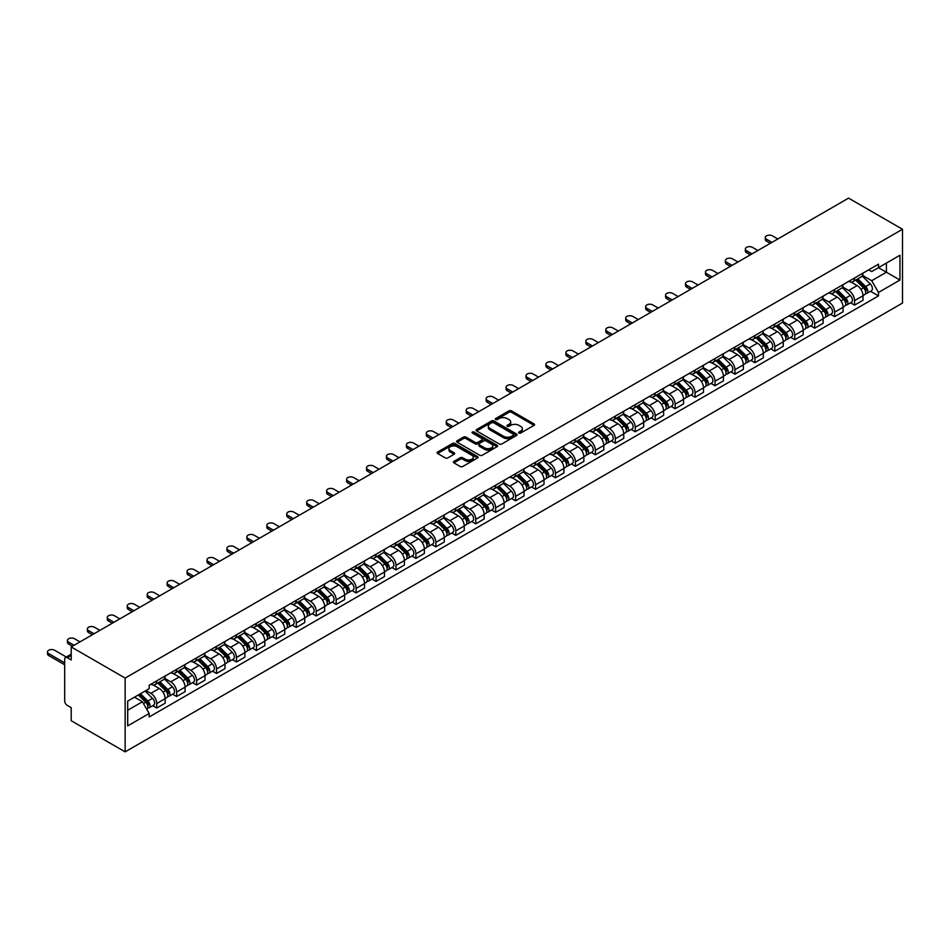<?xml version="1.0" encoding="UTF-8"?>
<svg xmlns="http://www.w3.org/2000/svg" width="950" height="950" viewBox="0 0 950 950"><rect width="100%" height="100%" fill="white"/><g stroke="black" fill="none" stroke-linecap="round" stroke-linejoin="round"><path stroke-width="1.43" d="M518.973 433.034A1.247 0.713 0 0 0 520.731 433.034L534.054 425.339A1.769 1.021 0 0 0 534.577 424.614A1.769 1.021 0 0 0 534.054 423.89L511.48 410.851A1.769 1.021 0 0 0 508.963 410.851L495.639 418.546A1.247 0.713 0 0 0 497.396 419.556L499.118 418.57A5.676 3.277 0 0 1 507.146 418.57L509.034 419.651A5.676 3.277 0 0 1 510.696 421.966A5.676 3.277 0 0 1 509.034 424.282L507.3 425.279A1.247 0.713 0 0 0 509.058 426.301L510.791 425.303A5.676 3.277 0 0 1 518.819 425.303L520.695 426.384A5.676 3.277 0 0 1 522.357 428.711A5.676 3.277 0 0 1 520.695 431.027L518.973 432.024A1.247 0.713 0 0 0 518.973 433.034L518.973 432.024M453.898 461.403A1.769 1.021 0 0 0 453.376 462.128A1.769 1.021 0 0 0 453.898 462.852L460.228 466.509A1.769 1.021 0 0 0 462.733 466.509L477.541 457.971A1.769 1.021 0 0 0 478.064 457.247A1.769 1.021 0 0 0 477.541 456.522L454.955 443.484A1.769 1.021 0 0 0 452.449 443.484L437.641 452.034A1.769 1.021 0 0 0 437.131 452.758A1.769 1.021 0 0 0 437.641 453.483L445.301 457.9A1.769 1.021 0 0 0 447.806 457.9L454.147 454.242A1.769 1.021 0 0 0 454.658 453.518A1.769 1.021 0 0 0 454.147 452.794L450.348 450.597A4.75 2.743 0 0 1 448.958 448.661A4.75 2.743 0 0 1 451.891 446.132A4.75 2.743 0 0 1 457.057 446.726L471.924 455.311A4.75 2.743 0 0 1 473.314 457.247A4.75 2.743 0 0 1 470.392 459.776A4.75 2.743 0 0 1 465.215 459.183L462.733 457.746A1.769 1.021 0 0 0 460.228 457.746L453.898 461.403L453.898 462.852M125.151 678.074L71.214 646.938L848.564 198.134L902.5 229.271L125.151 678.074L125.151 751.866L902.5 303.062L902.5 229.271M499.249 443.994A1.769 1.021 0 0 0 501.754 443.994L516.562 435.444A1.769 1.021 0 0 0 517.073 434.72A1.769 1.021 0 0 0 516.562 433.996L493.976 420.957A1.769 1.021 0 0 0 491.471 420.957L476.662 429.507A1.769 1.021 0 0 0 476.14 430.231A1.769 1.021 0 0 0 476.662 430.956L499.249 443.994M472.827 433.307A1.247 0.713 0 0 1 474.086 433.473L474.086 432.001L497.052 445.253A1.769 1.021 0 0 1 497.574 445.978A1.769 1.021 0 0 1 497.052 446.702L482.244 455.252A1.769 1.021 0 0 1 479.738 455.252L457.152 442.213L457.152 440.764A1.769 1.021 0 0 0 456.629 441.489A1.769 1.021 0 0 0 457.152 442.213M457.152 440.764L463.493 437.107A1.769 1.021 0 0 1 465.999 437.107L475.154 442.391A1.769 1.021 0 0 0 477.672 442.391L481.864 439.969A1.769 1.021 0 0 0 482.386 439.244A1.769 1.021 0 0 0 481.864 438.52L472.34 433.01A1.247 0.713 0 0 1 474.086 432.001M71.214 646.938L71.214 660.001L67.248 657.709A3.61 2.09 -120 0 0 65.443 657.531A3.61 2.09 -120 0 0 64.695 659.181L64.695 700.946A3.61 2.09 -120 0 0 67.248 705.375L71.214 707.667L71.214 720.729L125.151 751.866M854.572 277.982A8.312 4.798 60 0 1 852.851 281.711L861.282 276.842A8.312 4.798 -120 0 0 863.004 273.101M842.602 286.936L848.694 290.451A8.312 4.798 60 0 1 854.572 300.627L863.004 295.759A8.312 4.798 -120 0 0 857.126 285.582L851.093 282.091M863.004 295.759L863.004 300.259L854.572 305.128L850.523 302.801M852.851 281.711A8.312 4.798 60 0 1 848.754 281.331M854.572 300.627L854.572 305.128M834.634 289.489A8.312 4.798 60 0 1 832.913 293.217L841.344 288.349A8.312 4.798 -120 0 0 843.066 284.62M830.585 314.308L834.634 316.647L843.066 311.778L843.066 307.277A8.312 4.798 -120 0 0 837.188 297.089L831.155 293.598M832.913 293.217A8.312 4.798 60 0 1 828.816 292.849M822.664 298.442L828.756 301.957A8.312 4.798 60 0 1 834.634 312.146L834.634 316.647M814.696 300.996A8.312 4.798 60 0 1 812.974 304.736L821.406 299.868A8.312 4.798 -120 0 0 823.127 296.127M810.647 325.814L814.696 328.154L823.127 323.285L823.127 318.784A8.312 4.798 -120 0 0 817.249 308.596L811.217 305.116M812.974 304.736A8.312 4.798 60 0 1 808.877 304.356M802.726 309.949L808.818 313.476A8.312 4.798 60 0 1 814.696 323.653L814.696 328.154M794.758 312.514A8.312 4.798 60 0 1 793.036 316.243L801.467 311.374A8.312 4.798 -120 0 0 803.189 307.646M790.709 337.333L794.758 339.673L803.189 334.792L803.189 330.291A8.312 4.798 -120 0 0 797.311 320.114L791.279 316.623M793.036 316.243A8.312 4.798 60 0 1 788.939 315.863M782.788 321.468L788.88 324.983A8.312 4.798 60 0 1 794.758 335.16L794.758 339.673M774.82 324.021A8.312 4.798 60 0 1 773.098 327.75L781.529 322.881A8.312 4.798 -120 0 0 783.251 319.152M770.771 348.84L774.82 351.179L783.251 346.311L783.251 341.81A8.312 4.798 -120 0 0 777.373 331.621L771.329 328.142M773.098 327.75A8.312 4.798 60 0 1 769.001 327.382M762.85 332.975L768.942 336.49A8.312 4.798 60 0 1 774.82 346.679L774.82 351.179M754.882 335.54A8.312 4.798 60 0 1 753.16 339.269L761.591 334.4A8.312 4.798 -120 0 0 763.313 330.659M750.832 360.359L754.882 362.686L763.313 357.817L763.313 353.317A8.312 4.798 -120 0 0 757.435 343.14L751.391 339.649M753.16 339.269A8.312 4.798 60 0 1 749.063 338.889M742.9 344.482L749.004 348.009A8.312 4.798 60 0 1 754.882 358.186L754.882 362.686M734.944 347.047A8.312 4.798 60 0 1 733.222 350.776L741.653 345.907A8.312 4.798 -120 0 0 743.375 342.178M730.894 371.866L734.944 374.205L743.375 369.336L743.375 364.824A8.312 4.798 -120 0 0 737.497 354.647L731.453 351.156M733.222 350.776A8.312 4.798 60 0 1 729.125 350.407M722.962 356.001L729.054 359.516A8.312 4.798 60 0 1 734.944 369.704L734.944 374.205M715.006 358.554A8.312 4.798 60 0 1 713.284 362.294L721.715 357.414A8.312 4.798 -120 0 0 723.437 353.685M710.956 383.372L715.006 385.712L723.437 380.843L723.437 376.343A8.312 4.798 -120 0 0 717.559 366.154L711.514 362.674M713.284 362.294A8.312 4.798 60 0 1 709.187 361.914M703.024 367.508L709.116 371.022A8.312 4.798 60 0 1 715.006 381.211L715.006 385.712M695.056 370.072A8.312 4.798 60 0 1 693.334 373.801L701.777 368.933A8.312 4.798 -120 0 0 703.499 365.204M691.018 394.891L695.068 397.219L703.499 392.35L703.499 387.849A8.312 4.798 -120 0 0 697.621 377.673L691.576 374.181M693.334 373.801A8.312 4.798 60 0 1 689.249 373.421M683.086 379.026L689.178 382.541A8.312 4.798 60 0 1 695.068 392.718L695.068 397.219M675.117 381.579A8.312 4.798 60 0 1 673.396 385.308L681.839 380.439A8.312 4.798 -120 0 0 683.561 376.711M671.08 406.398L675.117 408.738L683.561 403.869L683.561 399.368A8.312 4.798 -120 0 0 677.682 389.179L671.638 385.7M673.396 385.308A8.312 4.798 60 0 1 669.311 384.94M663.148 390.533L669.239 394.048A8.312 4.798 60 0 1 675.117 404.237L675.117 408.738M655.179 393.086A8.312 4.798 60 0 1 653.457 396.827L661.901 391.958A8.312 4.798 -120 0 0 663.623 388.218M651.142 417.917L655.179 420.244L663.623 415.376L663.623 410.875A8.312 4.798 -120 0 0 657.744 400.686L651.7 397.207M653.457 396.827A8.312 4.798 60 0 1 649.373 396.447M643.209 402.04L649.301 405.567A8.312 4.798 60 0 1 655.179 415.744L655.179 420.244M635.241 404.605A8.312 4.798 60 0 1 633.519 408.334L641.962 403.465A8.312 4.798 -120 0 0 643.684 399.736M631.204 429.424L635.241 431.763L643.684 426.883L643.684 422.382A8.312 4.798 -120 0 0 637.806 412.205L631.762 408.714M633.519 408.334A8.312 4.798 60 0 1 629.434 407.966M623.271 413.559L629.363 417.074A8.312 4.798 60 0 1 635.241 427.262L635.241 431.763M615.303 416.112A8.312 4.798 60 0 1 613.581 419.853L622.024 414.972A8.312 4.798 -120 0 0 623.746 411.243M611.266 440.931L615.303 443.27L623.746 438.401L623.746 433.901A8.312 4.798 -120 0 0 617.868 423.712L611.824 420.233M613.581 419.853A8.312 4.798 60 0 1 609.496 419.473M603.333 425.066L609.425 428.581A8.312 4.798 60 0 1 615.303 438.769L615.303 443.27M595.365 427.631A8.312 4.798 60 0 1 593.643 431.359L602.086 426.491A8.312 4.798 -120 0 0 603.808 422.75M591.327 452.449L595.365 454.777L603.808 449.908L603.808 445.407A8.312 4.798 -120 0 0 597.93 435.231L591.886 431.739M593.643 431.359A8.312 4.798 60 0 1 589.558 430.979M583.395 436.584L589.487 440.099A8.312 4.798 60 0 1 595.365 450.276L595.365 454.777M575.427 439.137A8.312 4.798 60 0 1 573.705 442.866L582.148 437.997A8.312 4.798 -120 0 0 583.87 434.269M571.389 463.956L575.427 466.296L583.87 461.427L583.87 456.926A8.312 4.798 -120 0 0 577.992 446.738L571.947 443.246M573.705 442.866A8.312 4.798 60 0 1 569.62 442.498M563.457 448.091L569.549 451.606A8.312 4.798 60 0 1 575.427 461.795L575.427 466.296M555.489 450.644A8.312 4.798 60 0 1 553.767 454.385L562.21 449.516A8.312 4.798 -120 0 0 563.932 445.776M551.451 475.475L555.489 477.803L563.932 472.934L563.932 468.433A8.312 4.798 -120 0 0 558.042 458.244L552.009 454.765M553.767 454.385A8.312 4.798 60 0 1 549.67 454.005M543.519 459.598L549.611 463.125A8.312 4.798 60 0 1 555.489 473.302L555.489 477.803M535.551 462.163A8.312 4.798 60 0 1 533.829 465.892L542.272 461.023A8.312 4.798 -120 0 0 543.982 457.294M531.513 486.982L535.551 489.321L543.994 484.441L543.994 479.94A8.312 4.798 -120 0 0 538.104 469.763L532.071 466.272M533.829 465.892A8.312 4.798 60 0 1 529.732 465.512M523.581 471.117L529.673 474.632A8.312 4.798 60 0 1 535.551 484.809L535.551 489.321M515.612 473.67A8.312 4.798 60 0 1 513.891 477.399L522.322 472.53A8.312 4.798 -120 0 0 524.044 468.801M511.575 498.489L515.612 500.828L524.044 495.959L524.044 491.459A8.312 4.798 -120 0 0 518.166 481.27L512.133 477.791M513.891 477.399A8.312 4.798 60 0 1 509.794 477.031M503.642 482.624L509.734 486.139A8.312 4.798 60 0 1 515.612 496.327L515.612 500.828M495.674 485.189A8.312 4.798 60 0 1 493.952 488.918L502.384 484.049A8.312 4.798 -120 0 0 504.106 480.308M491.625 510.008L495.674 512.335L504.106 507.466L504.106 502.966A8.312 4.798 -120 0 0 498.228 492.789L492.195 489.298M493.952 488.918A8.312 4.798 60 0 1 489.856 488.537M483.704 494.131L489.796 497.657A8.312 4.798 60 0 1 495.674 507.834L495.674 512.335M475.736 496.696A8.312 4.798 60 0 1 474.014 500.424L482.446 495.556A8.312 4.798 -120 0 0 484.168 491.827M471.687 521.514L475.736 523.854L484.168 518.985L484.168 514.484A8.312 4.798 -120 0 0 478.289 504.296L472.257 500.804M474.014 500.424A8.312 4.798 60 0 1 469.918 500.056M463.766 505.649L469.858 509.164A8.312 4.798 60 0 1 475.736 519.353L475.736 523.854M455.798 508.202A8.312 4.798 60 0 1 454.076 511.943L462.508 507.062A8.312 4.798 -120 0 0 464.229 503.334M451.749 533.021L455.798 535.361L464.229 530.492L464.229 525.991A8.312 4.798 -120 0 0 458.351 515.803L452.319 512.323M454.076 511.943A8.312 4.798 60 0 1 449.979 511.563M443.828 517.156L449.92 520.671A8.312 4.798 60 0 1 455.798 530.86L455.798 535.361M435.86 519.721A8.312 4.798 60 0 1 434.138 523.45L442.569 518.581A8.312 4.798 -120 0 0 444.291 514.852M431.811 544.54L435.86 546.867L444.291 541.999L444.291 537.498A8.312 4.798 -120 0 0 438.413 527.321L432.381 523.83M434.138 523.45A8.312 4.798 60 0 1 430.041 523.07M423.89 528.675L429.982 532.19A8.312 4.798 60 0 1 435.86 542.367L435.86 546.867M415.922 531.228A8.312 4.798 60 0 1 414.2 534.957L422.631 530.088A8.312 4.798 -120 0 0 424.353 526.359M411.872 556.047L415.922 558.386L424.353 553.518L424.353 549.017A8.312 4.798 -120 0 0 418.475 538.828L412.442 535.349M414.2 534.957A8.312 4.798 60 0 1 410.103 534.589M403.952 540.182L410.044 543.697A8.312 4.798 60 0 1 415.922 553.886L415.922 558.386M395.984 542.735A8.312 4.798 60 0 1 394.262 546.476L402.693 541.607A8.312 4.798 -120 0 0 404.415 537.866M391.934 567.566L395.984 569.893L404.415 565.024L404.415 560.524A8.312 4.798 -120 0 0 398.537 550.347L392.504 546.856M394.262 546.476A8.312 4.798 60 0 1 390.165 546.096M384.014 551.689L390.106 555.216A8.312 4.798 60 0 1 395.984 565.393L395.984 569.893M376.046 554.254A8.312 4.798 60 0 1 374.324 557.982L382.755 553.114A8.312 4.798 -120 0 0 384.477 549.385M371.996 579.072L376.046 581.412L384.477 576.543L384.477 572.031A8.312 4.798 -120 0 0 378.599 561.854L372.566 558.362M374.324 557.982A8.312 4.798 60 0 1 370.227 557.614M364.076 563.207L370.168 566.722A8.312 4.798 60 0 1 376.046 576.911L376.046 581.412M356.108 565.761A8.312 4.798 60 0 1 354.386 569.501L362.817 564.621A8.312 4.798 -120 0 0 364.539 560.892M352.058 590.579L356.108 592.919L364.539 588.05L364.539 583.549A8.312 4.798 -120 0 0 358.661 573.361L352.628 569.881M354.386 569.501A8.312 4.798 60 0 1 350.289 569.121M344.137 574.714L350.229 578.229A8.312 4.798 60 0 1 356.108 588.418L356.108 592.919M336.169 577.279A8.312 4.798 60 0 1 334.447 581.008L342.879 576.139A8.312 4.798 -120 0 0 344.601 572.399M332.12 602.098L336.169 604.426L344.601 599.557L344.601 595.056A8.312 4.798 -120 0 0 338.723 584.879L332.69 581.388M334.447 581.008A8.312 4.798 60 0 1 330.351 580.628M324.199 586.233L330.291 589.748A8.312 4.798 60 0 1 336.169 599.925L336.169 604.426M316.231 588.786A8.312 4.798 60 0 1 314.509 592.515L322.941 587.646A8.312 4.798 -120 0 0 324.662 583.918M312.182 613.605L316.231 615.944L324.662 611.076L324.662 606.575A8.312 4.798 -120 0 0 318.784 596.386L312.752 592.907M314.509 592.515A8.312 4.798 60 0 1 310.412 592.147M304.261 597.74L310.353 601.255A8.312 4.798 60 0 1 316.231 611.444L316.231 615.944M296.293 600.293A8.312 4.798 60 0 1 294.571 604.034L303.002 599.165A8.312 4.798 -120 0 0 304.724 595.424M292.244 625.124L296.293 627.451L304.724 622.582L304.724 618.082A8.312 4.798 -120 0 0 298.846 607.893L292.802 604.414M294.571 604.034A8.312 4.798 60 0 1 290.474 603.654M284.311 609.247L290.415 612.774A8.312 4.798 60 0 1 296.293 622.951L296.293 627.451M276.355 611.812A8.312 4.798 60 0 1 274.633 615.541L283.064 610.672A8.312 4.798 -120 0 0 284.786 606.943M272.306 636.631L276.355 638.97L284.786 634.089L284.786 629.589A8.312 4.798 -120 0 0 278.908 619.412L272.864 615.921M274.633 615.541A8.312 4.798 60 0 1 270.536 615.161M264.373 620.766L270.477 624.281A8.312 4.798 60 0 1 276.355 634.457L276.355 638.97M256.417 623.319A8.312 4.798 60 0 1 254.695 627.047L263.126 622.179A8.312 4.798 -120 0 0 264.848 618.45M252.368 648.137L256.417 650.477L264.848 645.608L264.848 641.107A8.312 4.798 -120 0 0 258.97 630.919L252.926 627.439M254.695 627.047A8.312 4.798 60 0 1 250.598 626.679M244.435 632.273L250.527 635.788A8.312 4.798 60 0 1 256.417 645.976L256.417 650.477M236.467 634.837A8.312 4.798 60 0 1 234.757 638.566L243.188 633.697A8.312 4.798 -120 0 0 244.91 629.957M232.429 659.656L236.479 661.984L244.91 657.115L244.91 652.614A8.312 4.798 -120 0 0 239.032 642.438L232.987 638.946M234.757 638.566A8.312 4.798 60 0 1 230.66 638.186M224.497 643.791L230.589 647.306A8.312 4.798 60 0 1 236.479 657.483L236.479 661.984M216.529 646.344A8.312 4.798 60 0 1 214.807 650.073L223.25 645.204A8.312 4.798 -120 0 0 224.972 641.476M212.491 671.163L216.529 673.502L224.972 668.634L224.972 664.133A8.312 4.798 -120 0 0 219.094 653.944L213.049 650.453M214.807 650.073A8.312 4.798 60 0 1 210.722 649.705M204.559 655.298L210.651 658.813A8.312 4.798 60 0 1 216.529 669.002L216.529 673.502M196.591 657.851A8.312 4.798 60 0 1 194.869 661.592L203.312 656.723A8.312 4.798 -120 0 0 205.034 652.982M192.553 682.67L196.591 685.009L205.034 680.141L205.034 675.64A8.312 4.798 -120 0 0 199.156 665.451L193.111 661.972M194.869 661.592A8.312 4.798 60 0 1 190.784 661.212M184.621 666.805L190.713 670.332A8.312 4.798 60 0 1 196.591 680.509L196.591 685.009M176.652 669.37A8.312 4.798 60 0 1 174.931 673.099L183.374 668.23A8.312 4.798 -120 0 0 185.096 664.501M172.615 694.189L176.652 696.516L185.096 691.648L185.096 687.147A8.312 4.798 -120 0 0 179.217 676.97L173.173 673.479M174.931 673.099A8.312 4.798 60 0 1 170.846 672.719M164.683 678.324L170.774 681.839A8.312 4.798 60 0 1 176.652 692.016L176.652 696.516M156.714 680.877A8.312 4.798 60 0 1 154.993 684.606L163.436 679.737A8.312 4.798 -120 0 0 165.158 676.008M152.677 705.696L156.714 708.035L165.158 703.166L165.158 698.666A8.312 4.798 -120 0 0 159.279 688.477L153.235 684.998M154.993 684.606A8.312 4.798 60 0 1 150.907 684.238M145.979 690.543L150.836 693.346A8.312 4.798 60 0 1 156.714 703.534L156.714 708.035M868.692 269.824L871.696 271.558L899.947 255.253L886.398 263.067L886.398 272.223L871.696 280.713L862.541 275.417M127.704 710.244L142.405 701.765L149.174 713.498L127.704 725.895L127.704 701.1L149.174 688.703L149.174 685.235L878.477 264.183L878.477 267.651L899.947 280.048L878.477 292.446L871.696 280.713M899.947 255.253L899.947 280.048M149.174 713.498L149.174 716.965L878.477 295.913L878.477 292.446M142.405 701.765L134.484 697.181M870.461 291.282L878.477 295.913M519.472 433.212L520.695 432.499A5.676 3.277 0 0 0 522.357 430.184L522.357 428.711M510.696 421.966L510.696 423.451A5.676 3.277 0 0 1 509.034 425.766L507.799 426.467M534.031 425.351L511.48 412.324A1.769 1.021 0 0 0 508.963 412.324L496.137 419.734M516.562 433.996L516.562 435.444L493.976 422.429A1.769 1.021 0 0 0 491.471 422.429L476.686 430.968L476.662 429.507M513.416 435.219A1.247 0.713 0 0 0 513.416 434.209L493.596 422.762A1.247 0.713 0 0 0 491.839 422.762L490.022 423.819A5.676 3.277 0 0 0 488.359 426.134A5.676 3.277 0 0 0 490.022 428.45L503.571 436.276A5.676 3.277 0 0 0 511.599 436.276L513.416 435.219L513.416 436.703A1.247 0.713 0 0 0 513.784 436.192L513.784 434.72M488.359 426.134L488.359 427.607A5.676 3.277 0 0 0 490.022 429.923L490.022 428.45M513.416 436.703L511.599 437.748A5.676 3.277 0 0 1 503.571 437.748L490.022 429.923M457.176 442.225L463.493 438.579L463.493 437.107M482.386 439.244L482.386 440.717A1.769 1.021 0 0 1 481.864 441.441L477.672 443.876A1.769 1.021 0 0 1 475.154 443.876L465.999 438.579A1.769 1.021 0 0 0 463.493 438.579M474.086 433.473L497.028 446.714M484.666 447.878A4.75 2.743 0 0 0 489.832 448.471A4.75 2.743 0 0 0 492.765 445.942A4.75 2.743 0 0 0 491.376 444.006L486.139 440.978A1.769 1.021 0 0 0 483.621 440.978L479.418 443.412A1.769 1.021 0 0 0 478.907 444.137A1.769 1.021 0 0 0 479.418 444.861L484.666 447.878L484.666 449.362A4.75 2.743 0 0 0 489.832 449.956A4.75 2.743 0 0 0 492.765 447.414L492.765 445.942M478.907 444.137L478.907 445.609A1.769 1.021 0 0 0 479.418 446.334L479.418 444.861M484.666 449.362L479.418 446.334M473.314 457.247L473.314 458.719A4.75 2.743 0 0 1 470.392 461.249A4.75 2.743 0 0 1 465.215 460.655L462.733 459.23A1.769 1.021 0 0 0 460.228 459.23L453.922 462.876M448.958 448.661L448.958 450.134A4.75 2.743 0 0 0 450.348 452.069L450.348 450.597M454.124 454.254L450.348 452.069M477.517 457.983L454.955 444.956A1.769 1.021 0 0 0 452.449 444.956L437.665 453.494L437.641 452.034M855.641 280.096L863.502 287.85A4.524 2.613 60 0 1 864.69 294.619L863.004 295.592M857.209 281.639L860.546 283.563M777.824 238.973L772.386 235.838A4.156 2.399 -0 0 0 767.861 235.327A4.156 2.399 -0 0 0 765.296 237.536A4.156 2.399 -0 0 0 766.508 239.234L771.934 242.369M856.52 279.597L865.117 288.076A2.173 1.247 60 0 1 865.688 291.329A2.173 1.247 60 0 1 865.486 291.413M857.814 278.837L865.676 286.591A4.524 2.613 60 0 1 866.863 293.36A4.524 2.613 60 0 1 865.498 293.514M862.208 275.987L870.271 283.931A4.524 2.613 60 0 1 871.459 290.712L866.863 293.36M770.284 243.331L766.508 241.158A4.156 2.399 180 0 1 765.296 239.459L765.296 237.536M835.703 291.603L843.564 299.357A4.524 2.613 60 0 1 844.752 306.126L843.066 307.099M837.271 293.158L840.596 295.07M757.886 250.491L752.447 247.356A4.156 2.399 -0 0 0 747.923 246.834A4.156 2.399 -0 0 0 745.346 249.054A4.156 2.399 -0 0 0 746.569 250.752L751.996 253.888M836.582 291.104L845.179 299.594A2.173 1.247 60 0 1 845.749 302.836A2.173 1.247 60 0 1 845.547 302.919M837.876 290.356L845.738 298.098A4.524 2.613 60 0 1 846.925 304.879A4.524 2.613 60 0 1 845.559 305.021M842.27 287.494L850.333 295.45A4.524 2.613 60 0 1 851.521 302.219L846.925 304.879M750.334 254.838L746.569 252.664A4.156 2.399 180 0 1 745.346 250.966L745.346 249.054M815.765 303.121L823.626 310.864A4.524 2.613 60 0 1 824.814 317.644L823.127 318.618M817.332 304.665L820.658 306.589M737.936 261.998L732.509 258.863A4.156 2.399 -0 0 0 727.985 258.341A4.156 2.399 -0 0 0 725.408 260.561A4.156 2.399 -0 0 0 726.631 262.259L732.058 265.394M816.632 302.611L825.241 311.101A2.173 1.247 60 0 1 825.811 314.355A2.173 1.247 60 0 1 825.609 314.426M817.938 301.863L825.799 309.617A4.524 2.613 60 0 1 826.987 316.386A4.524 2.613 60 0 1 825.621 316.528M822.332 299.001L830.395 306.957A4.524 2.613 60 0 1 831.582 313.726L826.987 316.386M730.396 266.356L726.631 264.183A4.156 2.399 180 0 1 725.408 262.485L725.408 260.561M795.827 314.628L803.688 322.383A4.524 2.613 60 0 1 804.876 329.151L803.189 330.125M797.394 316.172L800.719 318.096M717.998 273.517L712.571 270.382A4.156 2.399 -0 0 0 708.047 269.859A4.156 2.399 -0 0 0 705.47 272.068A4.156 2.399 -0 0 0 706.693 273.766L712.12 276.901M796.694 314.129L805.303 322.608A2.173 1.247 60 0 1 805.873 325.862A2.173 1.247 60 0 1 805.671 325.945M798 313.381L805.849 321.124A4.524 2.613 60 0 1 807.049 327.904A4.524 2.613 60 0 1 805.683 328.047M802.394 310.519L810.457 318.464A4.524 2.613 60 0 1 811.644 325.244L807.049 327.904M710.457 277.863L706.693 275.69A4.156 2.399 180 0 1 705.47 273.992L705.47 272.068M775.889 326.147L783.738 333.889A4.524 2.613 60 0 1 784.938 340.67L783.251 341.644M777.456 327.691L780.781 329.614M698.06 285.024L692.633 281.889A4.156 2.399 -0 0 0 688.097 281.366A4.156 2.399 -0 0 0 685.532 283.587A4.156 2.399 -0 0 0 686.755 285.285L692.182 288.42M776.756 325.636L785.365 334.127A2.173 1.247 60 0 1 785.935 337.381A2.173 1.247 60 0 1 785.733 337.452M778.062 324.888L785.911 332.631A4.524 2.613 60 0 1 787.111 339.411A4.524 2.613 60 0 1 785.745 339.554M782.456 322.026L790.519 329.983A4.524 2.613 60 0 1 791.706 336.751L787.111 339.411M690.519 289.382L686.755 287.197A4.156 2.399 180 0 1 685.532 285.499L685.532 283.587M755.951 337.654L763.8 345.396A4.524 2.613 60 0 1 764.999 352.177L763.313 353.151M757.518 339.197L760.843 341.121M678.122 296.531L672.695 293.396A4.156 2.399 -0 0 0 668.159 292.885A4.156 2.399 -0 0 0 665.594 295.094A4.156 2.399 -0 0 0 666.817 296.792L672.244 299.927M756.818 337.155L765.427 345.634A2.173 1.247 60 0 1 765.997 348.887A2.173 1.247 60 0 1 765.795 348.971M758.124 336.395L765.973 344.149A4.524 2.613 60 0 1 767.172 350.918A4.524 2.613 60 0 1 765.807 351.072M762.518 333.533L770.581 341.489A4.524 2.613 60 0 1 771.768 348.27L767.172 350.918M670.581 300.889L666.817 298.716A4.156 2.399 180 0 1 665.594 297.017L665.594 295.094M736.012 349.161L743.862 356.915A4.524 2.613 60 0 1 745.061 363.684L743.375 364.657M737.58 350.704L740.905 352.628M658.184 308.049L652.757 304.914A4.156 2.399 -0 0 0 648.221 304.392A4.156 2.399 -0 0 0 645.656 306.613A4.156 2.399 -0 0 0 646.879 308.311L652.306 311.446M736.879 348.662L745.489 357.152A2.173 1.247 60 0 1 746.059 360.394A2.173 1.247 60 0 1 745.857 360.478M738.186 347.914L746.035 355.656A4.524 2.613 60 0 1 747.234 362.437A4.524 2.613 60 0 1 745.869 362.579M742.579 345.052L750.643 353.008A4.524 2.613 60 0 1 751.83 359.777L747.234 362.437M650.643 312.396L646.879 310.223A4.156 2.399 180 0 1 645.656 308.524L645.656 306.613M716.074 360.679L723.924 368.422A4.524 2.613 60 0 1 725.123 375.202L723.437 376.176M717.642 362.223L720.967 364.147M638.246 319.556L632.819 316.421A4.156 2.399 -0 0 0 628.283 315.899A4.156 2.399 -0 0 0 625.717 318.119A4.156 2.399 -0 0 0 626.941 319.817L632.367 322.952M716.941 360.169L725.551 368.659A2.173 1.247 60 0 1 726.121 371.913A2.173 1.247 60 0 1 725.919 371.984M718.248 359.421L726.097 367.175A4.524 2.613 60 0 1 727.296 373.944A4.524 2.613 60 0 1 725.931 374.086M722.641 356.559L730.704 364.515A4.524 2.613 60 0 1 731.892 371.284L727.296 373.944M630.705 323.914L626.941 321.741A4.156 2.399 180 0 1 625.717 320.043L625.717 318.119M696.136 372.186L703.986 379.941A4.524 2.613 60 0 1 705.185 386.709L703.499 387.683M697.704 373.73L701.029 375.654M618.307 331.075L612.881 327.928A4.156 2.399 -0 0 0 608.344 327.418A4.156 2.399 -0 0 0 605.779 329.626A4.156 2.399 -0 0 0 607.003 331.324L612.429 334.459M697.003 371.688L705.613 380.166A2.173 1.247 60 0 1 706.182 383.42A2.173 1.247 60 0 1 705.981 383.503M698.309 370.928L706.159 378.682A4.524 2.613 60 0 1 707.358 385.463A4.524 2.613 60 0 1 705.992 385.605M702.703 368.077L710.766 376.022A4.524 2.613 60 0 1 711.954 382.803L707.358 385.463M610.767 335.421L607.003 333.248A4.156 2.399 180 0 1 605.779 331.55L605.779 329.626M676.198 383.693L684.047 391.447A4.524 2.613 60 0 1 685.247 398.228L683.561 399.202M677.766 385.249L681.091 387.161M598.369 342.582L592.942 339.447A4.156 2.399 -0 0 0 588.406 338.924A4.156 2.399 -0 0 0 585.841 341.145A4.156 2.399 -0 0 0 587.064 342.843L592.491 345.978M677.065 383.194L685.674 391.685A2.173 1.247 60 0 1 686.244 394.939A2.173 1.247 60 0 1 686.043 395.01M678.371 382.446L686.221 390.189A4.524 2.613 60 0 1 687.42 396.969A4.524 2.613 60 0 1 686.054 397.112M682.765 379.584L690.828 387.541A4.524 2.613 60 0 1 692.016 394.309L687.42 396.969M590.829 346.94L587.064 344.755A4.156 2.399 180 0 1 585.841 343.057L585.841 341.145M656.26 395.212L664.109 402.954A4.524 2.613 60 0 1 665.309 409.735L663.623 410.709M657.828 396.756L661.153 398.679M578.431 354.089L573.004 350.954A4.156 2.399 -0 0 0 568.468 350.431A4.156 2.399 -0 0 0 565.903 352.652A4.156 2.399 -0 0 0 567.126 354.35L572.553 357.485M657.127 394.701L665.724 403.192A2.173 1.247 60 0 1 666.306 406.446A2.173 1.247 60 0 1 666.104 406.529M658.433 393.953L666.283 401.707A4.524 2.613 60 0 1 667.482 408.476A4.524 2.613 60 0 1 666.116 408.631M662.827 391.091L670.89 399.048A4.524 2.613 60 0 1 672.078 405.828L667.482 408.476M570.891 358.447L567.126 356.274A4.156 2.399 180 0 1 565.903 354.576L565.903 352.652M636.322 406.719L644.171 414.473A4.524 2.613 60 0 1 645.371 421.242L643.684 422.216M637.889 408.262L641.214 410.186M558.493 365.608L553.066 362.473A4.156 2.399 -0 0 0 548.53 361.95A4.156 2.399 -0 0 0 545.965 364.171A4.156 2.399 -0 0 0 547.188 365.857L552.615 369.004M637.189 406.22L645.786 414.699A2.173 1.247 60 0 1 646.368 417.952A2.173 1.247 60 0 1 646.166 418.036M638.495 405.472L646.344 413.214A4.524 2.613 60 0 1 647.544 419.995A4.524 2.613 60 0 1 646.178 420.137M642.889 402.61L650.952 410.554A4.524 2.613 60 0 1 652.139 417.335L647.544 419.995M550.952 369.954L547.188 367.781A4.156 2.399 180 0 1 545.965 366.082L545.965 364.171M616.384 418.238L624.233 425.98A4.524 2.613 60 0 1 625.432 432.761L623.746 433.734M617.951 419.781L621.276 421.705M538.555 377.114L533.128 373.979A4.156 2.399 -0 0 0 528.592 373.457A4.156 2.399 -0 0 0 526.027 375.678A4.156 2.399 -0 0 0 527.25 377.376L532.677 380.511M617.251 417.727L625.848 426.218A2.173 1.247 60 0 1 626.43 429.471A2.173 1.247 60 0 1 626.228 429.543M618.557 416.979L626.406 424.733A4.524 2.613 60 0 1 627.594 431.502A4.524 2.613 60 0 1 626.24 431.644M622.951 414.117L631.014 422.073A4.524 2.613 60 0 1 632.201 428.842L627.594 431.502M531.014 381.473L527.25 379.287A4.156 2.399 180 0 1 526.027 377.601L526.027 375.678M596.446 429.744L604.295 437.499A4.524 2.613 60 0 1 605.482 444.267L603.808 445.241M598.013 431.288L601.338 433.212M518.617 388.621L513.19 385.486A4.156 2.399 -0 0 0 508.654 384.976A4.156 2.399 -0 0 0 506.089 387.184A4.156 2.399 -0 0 0 507.312 388.883L512.739 392.017M597.312 429.246L605.91 437.724A2.173 1.247 60 0 1 606.492 440.978A2.173 1.247 60 0 1 606.29 441.061M598.619 428.486L606.468 436.24A4.524 2.613 60 0 1 607.656 443.009A4.524 2.613 60 0 1 606.302 443.163M603.013 425.636L611.076 433.58A4.524 2.613 60 0 1 612.263 440.361L607.656 443.009M511.076 392.979L507.312 390.806A4.156 2.399 180 0 1 506.089 389.108L506.089 387.184M576.508 441.251L584.357 449.006A4.524 2.613 60 0 1 585.544 455.774L583.858 456.748M578.075 442.807L581.4 444.719M498.679 400.14L493.252 397.005A4.156 2.399 -0 0 0 488.716 396.483A4.156 2.399 -0 0 0 486.151 398.703A4.156 2.399 -0 0 0 487.362 400.401L492.801 403.536M577.374 440.753L585.972 449.243A2.173 1.247 60 0 1 586.542 452.485A2.173 1.247 60 0 1 586.352 452.568M578.681 440.004L586.53 447.747A4.524 2.613 60 0 1 587.717 454.527A4.524 2.613 60 0 1 586.352 454.67M583.074 437.142L591.126 445.099A4.524 2.613 60 0 1 592.325 451.867L587.717 454.527M491.138 404.486L487.362 402.313A4.156 2.399 180 0 1 486.151 400.615L486.151 398.703M556.569 452.77L564.419 460.512A4.524 2.613 60 0 1 565.606 467.293L563.92 468.267M558.125 454.314L561.462 456.238M478.741 411.647L473.314 408.512A4.156 2.399 -0 0 0 468.777 407.989A4.156 2.399 -0 0 0 466.213 410.21A4.156 2.399 -0 0 0 467.424 411.908L472.863 415.043M557.436 452.259L566.034 460.75A2.173 1.247 60 0 1 566.604 464.004A2.173 1.247 60 0 1 566.414 464.075M558.742 451.511L566.592 459.266A4.524 2.613 60 0 1 567.779 466.034A4.524 2.613 60 0 1 566.414 466.177M563.136 448.649L571.188 456.606A4.524 2.613 60 0 1 572.387 463.386L567.779 466.034M471.2 416.005L467.424 413.832A4.156 2.399 180 0 1 466.213 412.134L466.213 410.21M536.631 464.277L544.481 472.031A4.524 2.613 60 0 1 545.668 478.8L543.982 479.774M538.187 465.821L541.524 467.744M458.803 423.166L453.364 420.031A4.156 2.399 -0 0 0 448.839 419.508A4.156 2.399 -0 0 0 446.274 421.717A4.156 2.399 -0 0 0 447.486 423.415L452.924 426.55M537.498 463.778L546.096 472.257A2.173 1.247 60 0 1 546.666 475.511A2.173 1.247 60 0 1 546.476 475.594M538.793 463.03L546.654 470.772A4.524 2.613 60 0 1 547.841 477.553A4.524 2.613 60 0 1 546.476 477.696M543.198 460.168L551.249 468.113A4.524 2.613 60 0 1 552.449 474.893L547.841 477.553M451.262 427.512L447.486 425.339A4.156 2.399 180 0 1 446.274 423.641L446.274 421.717M516.681 475.796L524.543 483.538A4.524 2.613 60 0 1 525.73 490.319L524.044 491.293M518.249 477.339L521.586 479.263M438.864 434.673L433.426 431.537A4.156 2.399 -0 0 0 428.901 431.015A4.156 2.399 -0 0 0 426.336 433.236A4.156 2.399 -0 0 0 427.548 434.934L432.986 438.069M517.56 475.285L526.158 483.776A2.173 1.247 60 0 1 526.727 487.029A2.173 1.247 60 0 1 526.538 487.101M518.854 474.537L526.716 482.279A4.524 2.613 60 0 1 527.903 489.06A4.524 2.613 60 0 1 526.538 489.202M523.26 471.675L531.311 479.631A4.524 2.613 60 0 1 532.511 486.4L527.903 489.06M431.324 439.031L427.548 436.846A4.156 2.399 180 0 1 426.336 435.147L426.336 433.236M496.743 487.303L504.604 495.045A4.524 2.613 60 0 1 505.792 501.826L504.106 502.799M498.311 488.846L501.647 490.77M418.926 446.179L413.488 443.044A4.156 2.399 -0 0 0 408.963 442.534A4.156 2.399 -0 0 0 406.398 444.742A4.156 2.399 -0 0 0 407.609 446.441L413.048 449.576M497.622 486.804L506.219 495.282A2.173 1.247 60 0 1 506.789 498.536A2.173 1.247 60 0 1 506.599 498.619M498.916 486.044L506.777 493.798A4.524 2.613 60 0 1 507.965 500.567A4.524 2.613 60 0 1 506.599 500.721M503.322 483.194L511.373 491.138A4.524 2.613 60 0 1 512.572 497.919L507.965 500.567M411.386 450.537L407.609 448.364A4.156 2.399 180 0 1 406.398 446.666L406.398 444.742M476.805 498.809L484.666 506.564A4.524 2.613 60 0 1 485.854 513.332L484.168 514.306M478.372 500.353L481.709 502.277M398.988 457.698L393.549 454.563A4.156 2.399 -0 0 0 389.025 454.041A4.156 2.399 -0 0 0 386.46 456.261A4.156 2.399 -0 0 0 387.671 457.959L393.11 461.094M477.684 498.311L486.281 506.801A2.173 1.247 60 0 1 486.851 510.043A2.173 1.247 60 0 1 486.661 510.126M478.978 497.562L486.839 505.305A4.524 2.613 60 0 1 488.027 512.086A4.524 2.613 60 0 1 486.661 512.228M483.384 494.701L491.435 502.657A4.524 2.613 60 0 1 492.634 509.426L488.027 512.086M391.447 462.044L387.671 459.871A4.156 2.399 180 0 1 386.46 458.173L386.46 456.261M456.867 510.328L464.728 518.071A4.524 2.613 60 0 1 465.916 524.851L464.229 525.825M458.434 511.872L461.771 513.796M379.05 469.205L373.611 466.07A4.156 2.399 -0 0 0 369.087 465.548A4.156 2.399 -0 0 0 366.522 467.768A4.156 2.399 -0 0 0 367.733 469.466L373.172 472.601M457.746 509.817L466.343 518.308A2.173 1.247 60 0 1 466.913 521.562A2.173 1.247 60 0 1 466.723 521.633M459.04 509.069L466.901 516.824A4.524 2.613 60 0 1 468.089 523.592A4.524 2.613 60 0 1 466.723 523.735M463.434 506.207L471.497 514.164A4.524 2.613 60 0 1 472.696 520.933L468.089 523.592M371.509 473.563L367.733 471.39A4.156 2.399 180 0 1 366.522 469.692L366.522 467.768M436.929 521.835L444.79 529.589A4.524 2.613 60 0 1 445.978 536.358L444.291 537.332M438.496 523.379L441.833 525.303M359.112 480.724L353.673 477.589A4.156 2.399 -0 0 0 349.149 477.066A4.156 2.399 -0 0 0 346.584 479.275A4.156 2.399 -0 0 0 347.795 480.973L353.234 484.108M437.808 521.336L446.405 529.815A2.173 1.247 60 0 1 446.975 533.069A2.173 1.247 60 0 1 446.785 533.152M439.102 520.576L446.963 528.331A4.524 2.613 60 0 1 448.151 535.111A4.524 2.613 60 0 1 446.785 535.254M443.496 517.726L451.559 525.671A4.524 2.613 60 0 1 452.758 532.451L448.151 535.111M351.571 485.07L347.795 482.897A4.156 2.399 180 0 1 346.584 481.199L346.584 479.275M416.991 533.342L424.852 541.096A4.524 2.613 60 0 1 426.039 547.877L424.353 548.851M418.558 534.898L421.895 536.821M339.174 492.231L333.735 489.096A4.156 2.399 -0 0 0 329.211 488.573A4.156 2.399 -0 0 0 326.646 490.794A4.156 2.399 -0 0 0 327.857 492.492L333.296 495.627M417.869 532.843L426.467 541.334A2.173 1.247 60 0 1 427.037 544.587A2.173 1.247 60 0 1 426.835 544.659M419.164 532.095L427.025 539.837A4.524 2.613 60 0 1 428.213 546.618A4.524 2.613 60 0 1 426.847 546.761M423.558 529.233L431.621 537.189A4.524 2.613 60 0 1 432.82 543.958L428.213 546.618M331.633 496.589L327.857 494.404A4.156 2.399 180 0 1 326.646 492.706L326.646 490.794M397.053 544.861L404.914 552.603A4.524 2.613 60 0 1 406.101 559.384L404.415 560.357M398.62 546.404L401.957 548.328M319.236 503.738L313.797 500.603A4.156 2.399 -0 0 0 309.272 500.08A4.156 2.399 -0 0 0 306.707 502.301A4.156 2.399 -0 0 0 307.919 503.999L313.346 507.134M397.931 544.362L406.529 552.841A2.173 1.247 60 0 1 407.099 556.094A2.173 1.247 60 0 1 406.897 556.178M399.226 543.602L407.087 551.356A4.524 2.613 60 0 1 408.274 558.125A4.524 2.613 60 0 1 406.909 558.279M403.619 540.74L411.683 548.696A4.524 2.613 60 0 1 412.882 555.477L408.274 558.125M311.695 508.096L307.919 505.923A4.156 2.399 180 0 1 306.707 504.224L306.707 502.301M377.114 556.367L384.976 564.122A4.524 2.613 60 0 1 386.163 570.891L384.477 571.864M378.682 557.911L382.007 559.835M299.298 515.256L293.859 512.121A4.156 2.399 -0 0 0 289.334 511.599A4.156 2.399 -0 0 0 286.769 513.819A4.156 2.399 -0 0 0 287.981 515.518L293.408 518.653M377.993 555.869L386.591 564.347A2.173 1.247 60 0 1 387.161 567.601A2.173 1.247 60 0 1 386.959 567.684M379.287 555.121L387.149 562.863A4.524 2.613 60 0 1 388.336 569.644A4.524 2.613 60 0 1 386.971 569.786M383.681 552.259L391.744 560.203A4.524 2.613 60 0 1 392.932 566.984L388.336 569.644M291.757 519.602L287.981 517.429A4.156 2.399 180 0 1 286.769 515.731L286.769 513.819M357.176 567.886L365.037 575.629A4.524 2.613 60 0 1 366.225 582.409L364.539 583.383M358.744 569.43L362.069 571.354M279.348 526.763L273.921 523.628A4.156 2.399 -0 0 0 269.396 523.106A4.156 2.399 -0 0 0 266.819 525.326A4.156 2.399 -0 0 0 268.043 527.024L273.469 530.159M358.055 567.376L366.652 575.866A2.173 1.247 60 0 1 367.223 579.12A2.173 1.247 60 0 1 367.021 579.191M359.349 566.628L367.211 574.382A4.524 2.613 60 0 1 368.398 581.151A4.524 2.613 60 0 1 367.032 581.293M363.743 563.766L371.806 571.722A4.524 2.613 60 0 1 372.994 578.491L368.398 581.151M271.807 531.121L268.043 528.936A4.156 2.399 180 0 1 266.819 527.25L266.819 525.326M337.238 579.393L345.099 587.148A4.524 2.613 60 0 1 346.287 593.916L344.601 594.89M338.806 580.937L342.131 582.861M259.409 538.282L253.982 535.135A4.156 2.399 -0 0 0 249.458 534.624A4.156 2.399 -0 0 0 246.881 536.833A4.156 2.399 -0 0 0 248.104 538.531L253.531 541.666M338.105 578.894L346.714 587.373A2.173 1.247 60 0 1 347.284 590.627A2.173 1.247 60 0 1 347.082 590.71M339.411 578.134L347.272 585.889A4.524 2.613 60 0 1 348.46 592.658A4.524 2.613 60 0 1 347.094 592.812M343.805 575.284L351.868 583.229A4.524 2.613 60 0 1 353.056 590.009L348.46 592.658M251.869 542.628L248.104 540.455A4.156 2.399 180 0 1 246.881 538.757L246.881 536.833M317.3 590.9L325.161 598.654A4.524 2.613 60 0 1 326.349 605.423L324.662 606.397M318.867 592.456L322.192 594.367M239.471 549.789L234.044 546.654A4.156 2.399 -0 0 0 229.508 546.131A4.156 2.399 -0 0 0 226.943 548.352A4.156 2.399 -0 0 0 228.166 550.05L233.593 553.185M318.167 590.401L326.776 598.892A2.173 1.247 60 0 1 327.346 602.134A2.173 1.247 60 0 1 327.144 602.217M319.473 589.653L327.322 597.396A4.524 2.613 60 0 1 328.522 604.176A4.524 2.613 60 0 1 327.156 604.319M323.867 586.791L331.93 594.747A4.524 2.613 60 0 1 333.117 601.516L328.522 604.176M231.931 554.147L228.166 551.962A4.156 2.399 180 0 1 226.943 550.264L226.943 548.352M297.362 602.419L305.211 610.161A4.524 2.613 60 0 1 306.411 616.942L304.724 617.916M298.929 603.962L302.254 605.886M219.533 561.296L214.106 558.161A4.156 2.399 -0 0 0 209.57 557.638A4.156 2.399 -0 0 0 207.005 559.859A4.156 2.399 -0 0 0 208.228 561.557L213.655 564.692M298.229 601.908L306.838 610.399A2.173 1.247 60 0 1 307.408 613.653A2.173 1.247 60 0 1 307.206 613.724M299.535 601.16L307.384 608.914A4.524 2.613 60 0 1 308.584 615.683A4.524 2.613 60 0 1 307.218 615.826M303.929 598.298L311.992 606.254A4.524 2.613 60 0 1 313.179 613.035L308.584 615.683M211.993 565.654L208.228 563.481A4.156 2.399 180 0 1 207.005 561.783L207.005 559.859M277.424 613.926L285.273 621.68A4.524 2.613 60 0 1 286.473 628.449L284.786 629.422M278.991 615.469L282.316 617.393M199.595 572.814L194.168 569.679A4.156 2.399 -0 0 0 189.632 569.157A4.156 2.399 -0 0 0 187.067 571.378A4.156 2.399 -0 0 0 188.29 573.064L193.717 576.211M278.291 613.427L286.9 621.906A2.173 1.247 60 0 1 287.47 625.159A2.173 1.247 60 0 1 287.268 625.242M279.597 612.679L287.446 620.421A4.524 2.613 60 0 1 288.646 627.202A4.524 2.613 60 0 1 287.28 627.344M283.991 609.817L292.054 617.761A4.524 2.613 60 0 1 293.241 624.542L288.646 627.202M192.054 577.161L188.29 574.987A4.156 2.399 180 0 1 187.067 573.289L187.067 571.378M257.486 625.444L265.335 633.187A4.524 2.613 60 0 1 266.534 639.967L264.848 640.941M259.053 626.988L262.378 628.912M179.657 584.321L174.23 581.186A4.156 2.399 -0 0 0 169.694 580.664A4.156 2.399 -0 0 0 167.129 582.884A4.156 2.399 -0 0 0 168.352 584.582L173.779 587.717M258.353 624.934L266.962 633.424A2.173 1.247 60 0 1 267.532 636.678A2.173 1.247 60 0 1 267.33 636.749M259.659 624.186L267.508 631.928A4.524 2.613 60 0 1 268.707 638.709A4.524 2.613 60 0 1 267.342 638.851M264.053 621.324L272.116 629.28A4.524 2.613 60 0 1 273.303 636.049L268.707 638.709M172.116 588.679L168.352 586.494A4.156 2.399 180 0 1 167.129 584.796L167.129 582.884M237.547 636.951L245.397 644.706A4.524 2.613 60 0 1 246.596 651.474L244.91 652.448M239.115 638.495L242.44 640.419M159.719 595.828L154.292 592.693A4.156 2.399 -0 0 0 149.756 592.183A4.156 2.399 -0 0 0 147.191 594.391A4.156 2.399 -0 0 0 148.414 596.089L153.841 599.224M238.414 636.453L247.024 644.931A2.173 1.247 60 0 1 247.594 648.185A2.173 1.247 60 0 1 247.392 648.268M239.721 635.693L247.57 643.447A4.524 2.613 60 0 1 248.769 650.216A4.524 2.613 60 0 1 247.404 650.37M244.114 632.842L252.178 640.787A4.524 2.613 60 0 1 253.365 647.568L248.769 650.216M152.178 600.186L148.414 598.013A4.156 2.399 180 0 1 147.191 596.315L147.191 594.391M217.609 648.458L225.459 656.212A4.524 2.613 60 0 1 226.658 662.981L224.972 663.955M219.177 650.002L222.502 651.926M139.781 607.347L134.354 604.212A4.156 2.399 -0 0 0 129.817 603.689A4.156 2.399 -0 0 0 127.252 605.91A4.156 2.399 -0 0 0 128.476 607.608L133.903 610.743M218.476 647.959L227.086 656.45A2.173 1.247 60 0 1 227.656 659.692A2.173 1.247 60 0 1 227.454 659.775M219.783 647.211L227.632 654.954A4.524 2.613 60 0 1 228.831 661.734A4.524 2.613 60 0 1 227.466 661.877M224.176 644.349L232.239 652.306A4.524 2.613 60 0 1 233.427 659.074L228.831 661.734M132.24 611.693L128.476 609.52A4.156 2.399 180 0 1 127.252 607.822L127.252 605.91M197.671 659.977L205.521 667.719A4.524 2.613 60 0 1 206.72 674.5L205.034 675.474M199.239 661.521L202.564 663.444M119.843 618.854L114.416 615.719A4.156 2.399 -0 0 0 109.879 615.196A4.156 2.399 -0 0 0 107.314 617.417A4.156 2.399 -0 0 0 108.538 619.115L113.964 622.25M198.538 659.466L207.136 667.957A2.173 1.247 60 0 1 207.717 671.211A2.173 1.247 60 0 1 207.516 671.282M199.844 658.718L207.694 666.472A4.524 2.613 60 0 1 208.893 673.241A4.524 2.613 60 0 1 207.527 673.384M204.238 655.856L212.301 663.812A4.524 2.613 60 0 1 213.489 670.581L208.893 673.241M112.302 623.212L108.538 621.039A4.156 2.399 180 0 1 107.314 619.341L107.314 617.417M177.733 671.484L185.583 679.238A4.524 2.613 60 0 1 186.782 686.007L185.096 686.981M179.301 673.028L182.626 674.951M99.904 630.373L94.478 627.238A4.156 2.399 -0 0 0 89.941 626.715A4.156 2.399 -0 0 0 87.376 628.924A4.156 2.399 -0 0 0 88.599 630.622L94.026 633.757M178.6 670.985L187.197 679.464A2.173 1.247 60 0 1 187.779 682.717A2.173 1.247 60 0 1 187.578 682.801M179.906 670.225L187.756 677.979A4.524 2.613 60 0 1 188.955 684.76A4.524 2.613 60 0 1 187.589 684.903M184.3 667.375L192.363 675.319A4.524 2.613 60 0 1 193.551 682.1L188.955 684.76M92.364 634.719L88.599 632.546A4.156 2.399 180 0 1 87.376 630.847L87.376 628.924M157.795 683.002L165.644 690.745A4.524 2.613 60 0 1 166.844 697.526L165.158 698.499M159.362 684.546L162.688 686.47M79.966 641.879L74.539 638.744A4.156 2.399 -0 0 0 70.003 638.222A4.156 2.399 -0 0 0 67.438 640.443A4.156 2.399 -0 0 0 68.661 642.141L74.088 645.276M158.662 682.492L167.259 690.982A2.173 1.247 60 0 1 167.841 694.236A2.173 1.247 60 0 1 167.639 694.307M159.968 681.744L167.817 689.486A4.524 2.613 60 0 1 169.017 696.267A4.524 2.613 60 0 1 167.651 696.409M164.362 678.882L172.425 686.838A4.524 2.613 60 0 1 173.612 693.607L169.017 696.267M72.426 646.238L68.661 644.053A4.156 2.399 180 0 1 67.438 642.354L67.438 640.443M138.32 694.972L145.706 702.252A4.524 2.613 60 0 1 146.906 709.033L146.68 709.163M139.424 696.053L142.749 697.977M66.322 657.02L54.601 650.251A4.156 2.399 -0 0 0 50.065 649.729A4.156 2.399 -0 0 0 47.5 651.949A4.156 2.399 -0 0 0 48.723 653.648L64.695 662.874M139.187 694.462L147.321 702.489A2.173 1.247 60 0 1 147.903 705.743A2.173 1.247 60 0 1 147.701 705.826M140.493 693.714L147.879 701.005A4.524 2.613 60 0 1 149.067 707.774A4.524 2.613 60 0 1 147.713 707.928M145.089 691.054L152.487 698.345A4.524 2.613 60 0 1 153.674 705.126L149.067 707.774M64.695 664.786L48.723 655.571A4.156 2.399 180 0 1 47.5 653.873L47.5 651.949M176.652 692.016L185.096 687.147M196.591 680.509L205.034 675.64M216.529 669.002L224.972 664.133M236.479 657.483L244.91 652.614M256.417 645.976L264.848 641.107M276.355 634.457L284.786 629.589M296.293 622.951L304.724 618.082M316.231 611.444L324.662 606.575M336.169 599.925L344.601 595.056M356.108 588.418L364.539 583.549M376.046 576.911L384.477 572.031M395.984 565.393L404.415 560.524M415.922 553.886L424.353 549.017M435.86 542.367L444.291 537.498M455.798 530.86L464.229 525.991M475.736 519.353L484.168 514.484M495.674 507.834L504.106 502.966M515.612 496.327L524.044 491.459M535.551 484.809L543.994 479.94M555.489 473.302L563.932 468.433M575.427 461.795L583.87 456.926M595.365 450.276L603.808 445.407M615.303 438.769L623.746 433.901M635.241 427.262L643.684 422.382M655.179 415.744L663.623 410.875M675.117 404.237L683.561 399.368M695.068 392.718L703.499 387.849M715.006 381.211L723.437 376.343M734.944 369.704L743.375 364.824M754.882 358.186L763.313 353.317M774.82 346.679L783.251 341.81M794.758 335.16L803.189 330.291M814.696 323.653L823.127 318.784M834.634 312.146L843.066 307.277M156.714 703.534L165.158 698.666M150.836 693.346L159.279 688.477M170.774 681.839L179.217 676.97M190.713 670.332L199.156 665.451M210.651 658.813L219.094 653.944M230.589 647.306L239.032 642.438M250.527 635.788L258.97 630.919M270.477 624.281L278.908 619.412M290.415 612.774L298.846 607.893M310.353 601.255L318.784 596.386M330.291 589.748L338.723 584.879M350.229 578.229L358.661 573.361M370.168 566.722L378.599 561.854M390.106 555.216L398.537 550.347M410.044 543.697L418.475 538.828M429.982 532.19L438.413 527.321M449.92 520.671L458.351 515.803M469.858 509.164L478.289 504.296M489.796 497.657L498.228 492.789M509.734 486.139L518.166 481.27M529.673 474.632L538.104 469.763M549.611 463.125L558.042 458.244M569.549 451.606L577.992 446.738M589.487 440.099L597.93 435.231M609.425 428.581L617.868 423.712M629.363 417.074L637.806 412.205M649.301 405.567L657.744 400.686M669.239 394.048L677.682 389.179M689.178 382.541L697.621 377.673M709.116 371.022L717.559 366.154M729.054 359.516L737.497 354.647M749.004 348.009L757.435 343.14M768.942 336.49L777.373 331.621M788.88 324.983L797.311 320.114M808.818 313.476L817.249 308.596M828.756 301.957L837.188 297.089M848.694 290.451L857.126 285.582M71.214 655.417L67.248 657.709M520.695 432.499L520.695 431.027M507.3 426.301L507.3 425.279M509.034 425.766L509.034 424.282M495.639 419.556L495.639 418.546M508.963 412.324L508.963 410.851M511.48 412.324L511.48 410.851M534.054 425.339L534.054 423.89M491.471 422.429L491.471 420.957M493.976 422.429L493.976 420.957M503.571 437.748L503.571 436.276M511.599 437.748L511.599 436.276M465.999 438.579L465.999 437.107M475.154 443.876L475.154 442.391M477.672 443.876L477.672 442.391M481.864 441.441L481.864 439.969M497.052 446.702L497.052 445.253M460.228 459.23L460.228 457.746M462.733 459.23L462.733 457.746M465.215 460.655L465.215 459.183M454.147 454.242L454.147 452.794M452.449 444.956L452.449 443.484M454.955 444.956L454.955 443.484M477.541 457.971L477.541 456.522M863.502 287.85L860.902 289.346M866.139 290.332L865.319 290.807M870.271 283.931L865.676 286.591M766.508 241.158L766.508 239.234M843.564 299.357L840.964 300.853M846.201 301.851L845.381 302.314M850.333 295.45L845.738 298.098M746.569 252.664L746.569 250.752M823.626 310.864L821.026 312.36M826.262 313.358L825.443 313.832M830.395 306.957L825.799 309.617M726.631 264.183L726.631 262.259M803.688 322.383L801.087 323.879M806.324 324.876L805.505 325.339M810.457 318.464L805.849 321.124M706.693 275.69L706.693 273.766M783.738 333.889L781.149 335.386M786.386 336.383L785.567 336.858M790.519 329.983L785.911 332.631M686.755 287.197L686.755 285.285M763.8 345.396L761.211 346.904M766.448 347.89L765.629 348.365M770.581 341.489L765.973 344.149M666.817 298.716L666.817 296.792M743.862 356.915L741.273 358.411M746.51 359.409L745.691 359.872M750.643 353.008L746.035 355.656M646.879 310.223L646.879 308.311M723.924 368.422L721.335 369.918M726.572 370.916L725.752 371.391M730.704 364.515L726.097 367.175M626.941 321.741L626.941 319.817M703.986 379.941L701.397 381.437M706.634 382.434L705.814 382.897M710.766 376.022L706.159 378.682M607.003 333.248L607.003 331.324M684.047 391.447L681.459 392.944M686.696 393.941L685.876 394.416M690.828 387.541L686.221 390.189M587.064 344.755L587.064 342.843M664.109 402.954L661.521 404.463M666.746 405.448L665.938 405.923M670.89 399.048L666.283 401.707M567.126 356.274L567.126 354.35M644.171 414.473L641.582 415.969M646.807 416.967L646 417.43M650.952 410.554L646.344 413.214M547.188 367.781L547.188 365.857M624.233 425.98L621.644 427.476M626.869 428.474L626.062 428.949M631.014 422.073L626.406 424.733M527.25 379.287L527.25 377.376M604.295 437.499L601.706 438.995M606.931 439.981L606.124 440.456M611.076 433.58L606.468 436.24M507.312 390.806L507.312 388.883M584.357 449.006L581.756 450.502M586.993 451.499L586.186 451.963M591.126 445.099L586.53 447.747M487.362 402.313L487.362 400.401M564.419 460.512L561.818 462.021M567.055 463.006L566.247 463.481M571.188 456.606L566.592 459.266M467.424 413.832L467.424 411.908M544.481 472.031L541.88 473.527M547.117 474.525L546.309 474.988M551.249 468.113L546.654 470.772M447.486 425.339L447.486 423.415M524.543 483.538L521.942 485.034M527.179 486.032L526.371 486.507M531.311 479.631L526.716 482.279M427.548 436.846L427.548 434.934M504.604 495.045L502.004 496.553M507.241 497.539L506.433 498.014M511.373 491.138L506.777 493.798M407.609 448.364L407.609 446.441M484.666 506.564L482.066 508.06M487.303 509.058L486.495 509.521M491.435 502.657L486.839 505.305M387.671 459.871L387.671 457.959M464.728 518.071L462.128 519.567M467.364 520.564L466.545 521.039M471.497 514.164L466.901 516.824M367.733 471.39L367.733 469.466M444.79 529.589L442.189 531.086M447.426 532.083L446.607 532.546M451.559 525.671L446.963 528.331M347.795 482.897L347.795 480.973M424.852 541.096L422.251 542.592M427.488 543.59L426.669 544.065M431.621 537.189L427.025 539.837M327.857 494.404L327.857 492.492M404.914 552.603L402.313 554.111M407.55 555.097L406.731 555.572M411.683 548.696L407.087 551.356M307.919 505.923L307.919 503.999M384.976 564.122L382.375 565.618M387.612 566.616L386.793 567.079M391.744 560.203L387.149 562.863M287.981 517.429L287.981 515.518M365.037 575.629L362.437 577.125M367.674 578.122L366.854 578.597M371.806 571.722L367.211 574.382M268.043 528.936L268.043 527.024M345.099 587.148L342.499 588.644M347.736 589.629L346.916 590.104M351.868 583.229L347.272 585.889M248.104 540.455L248.104 538.531M325.161 598.654L322.561 600.151M327.798 601.148L326.978 601.611M331.93 594.747L327.322 597.396M228.166 551.962L228.166 550.05M305.211 610.161L302.623 611.669M307.859 612.655L307.04 613.13M311.992 606.254L307.384 608.914M208.228 563.481L208.228 561.557M285.273 621.68L282.684 623.176M287.921 624.174L287.102 624.637M292.054 617.761L287.446 620.421M188.29 574.987L188.29 573.064M265.335 633.187L262.746 634.683M267.983 635.681L267.164 636.156M272.116 629.28L267.508 631.928M168.352 586.494L168.352 584.582M245.397 644.706L242.808 646.202M248.045 647.188L247.226 647.663M252.178 640.787L247.57 643.447M148.414 598.013L148.414 596.089M225.459 656.212L222.87 657.709M228.107 658.706L227.287 659.169M232.239 652.306L227.632 654.954M128.476 609.52L128.476 607.608M205.521 667.719L202.932 669.216M208.157 670.213L207.349 670.688M212.301 663.812L207.694 666.472M108.538 621.039L108.538 619.115M185.583 679.238L182.994 680.734M188.219 681.732L187.411 682.195M192.363 675.319L187.756 677.979M88.599 632.546L88.599 630.622M165.644 690.745L163.056 692.241M168.281 693.239L167.473 693.714M172.425 686.838L167.817 689.486M68.661 644.053L68.661 642.141M145.706 702.252L143.45 703.558M148.343 704.746L147.535 705.221M152.487 698.345L147.879 701.005M48.723 655.571L48.723 653.648M65.443 657.531L71.214 654.194"/></g></svg>
